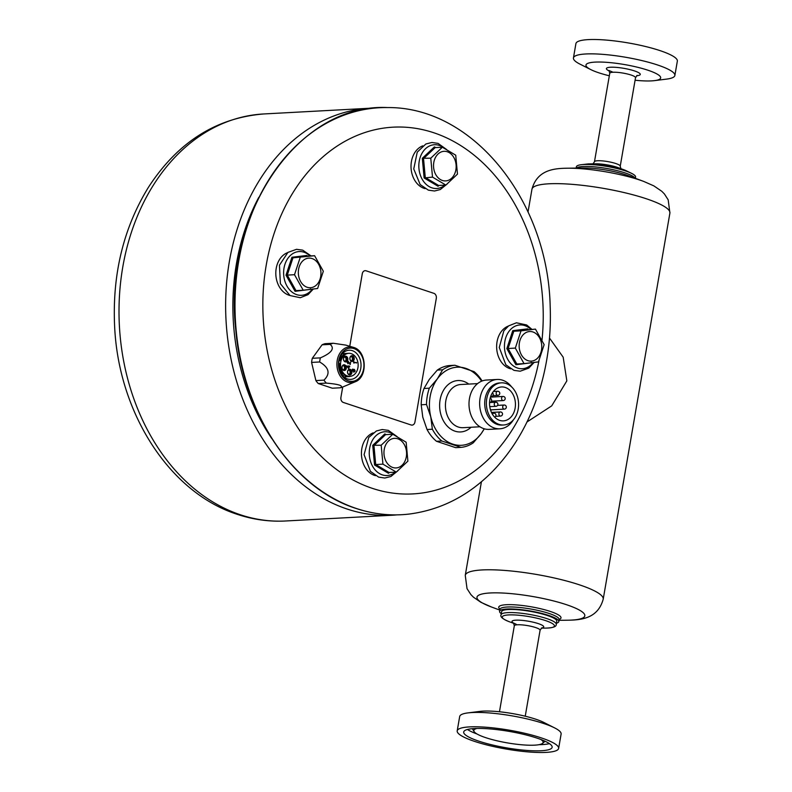 <?xml version="1.0" encoding="UTF-8"?>
<svg xmlns="http://www.w3.org/2000/svg" width="792" height="792" viewBox="0 0 792 792"><rect width="100%" height="100%" fill="white"/><g stroke="black" fill="none" stroke-linecap="round" stroke-linejoin="round"><path stroke-width="1.19" d="M558.637 748.4L561.112 734.045A51.47 9.563 -170.2 0 0 554.568 727.868L543.748 722.403A37.887 7.039 -170.2 0 0 479.952 711.384L467.914 712.899A51.47 9.563 -170.2 0 0 459.687 716.522L457.202 730.877A51.47 9.563 -170.2 0 0 459.964 734.818A51.47 9.563 -170.2 0 0 515.523 750.499A51.47 9.563 -170.2 0 0 558.637 748.4A51.47 9.563 -170.2 0 0 509.543 730.214A51.47 9.563 -170.2 0 0 457.202 730.877M554.568 727.868A51.47 9.563 -170.2 0 0 467.914 712.899M466.102 735.431A44.877 8.346 -170.2 0 0 514.553 749.103A44.877 8.346 -170.2 0 0 552.143 747.272A44.877 8.346 -170.2 0 0 509.335 731.422A44.877 8.346 -170.2 0 0 463.696 731.996A44.877 8.346 -170.2 0 0 466.102 735.431M476.942 728.432A35.165 6.534 -170.2 0 0 474.081 731.561A35.165 6.534 -170.2 0 0 475.705 733.154A35.165 6.534 -170.2 0 0 510.919 743.47A35.165 6.534 -170.2 0 0 542.51 743.381A35.165 6.534 -170.2 0 0 540.857 739.471M609.315 75.784A37.887 7.039 9.8 0 1 590.802 69.597A37.887 7.039 9.8 0 1 607.969 62.429A37.887 7.039 9.8 0 1 658.637 75.042A37.887 7.039 9.8 0 1 654.608 80.616A37.887 7.039 9.8 0 1 635.085 80.239M590.802 69.597L579.982 64.132A51.47 9.563 9.8 0 1 573.438 57.955A51.47 9.563 9.8 0 1 616.552 55.856A51.47 9.563 9.8 0 1 672.111 71.537A51.47 9.563 9.8 0 1 674.863 75.478A51.47 9.563 9.8 0 1 666.636 79.101L654.608 80.616M573.438 57.955L575.913 43.6A51.47 9.563 9.8 0 1 619.027 41.501A51.47 9.563 9.8 0 1 674.586 57.182A51.47 9.563 9.8 0 1 677.348 61.123L674.863 75.478M501.603 611.691A27.997 5.207 9.8 0 1 530.086 611.325A27.997 5.207 9.8 0 1 556.786 621.215L556.251 624.324A27.997 5.207 -170.2 0 0 538.728 616.315A27.997 5.207 -170.2 0 0 507.801 612.622A27.997 5.207 -170.2 0 0 501.069 614.79L501.603 611.691M501.257 613.691A30.056 5.584 9.8 0 1 499.584 611.335A30.056 5.584 9.8 0 1 530.145 610.949A30.056 5.584 9.8 0 1 558.815 621.572A30.056 5.584 9.8 0 1 556.439 623.225M576.14 168.092L576.358 166.845A30.056 5.584 9.8 0 1 606.929 166.449A30.056 5.584 9.8 0 1 635.59 177.071L635.372 178.319M375.081 108.049A203.801 155.44 86.9 0 0 370.25 108.217A203.801 155.44 86.9 0 0 226.017 320.097A203.801 155.44 86.9 0 0 392.208 515.236A203.801 155.44 86.9 0 0 397.03 514.869M271.775 438.55A194.337 148.213 -93.1 0 1 258.756 197.406M526.997 421.968L551.717 405.86L566.844 380.863L563.171 357.182L549.499 338.036M348.728 369.993A2.267 1.723 -93.1 0 1 350.104 372.101A2.267 1.723 -93.1 0 1 348.965 374.339M344.659 356.935A2.267 1.723 -93.1 0 1 346.035 359.043A2.267 1.723 -93.1 0 1 344.896 361.291M343.174 365.508A2.267 1.723 -93.1 0 1 344.55 367.617A2.267 1.723 -93.1 0 1 343.411 369.864M351.064 356.43A2.267 1.723 -93.1 0 1 352.44 358.538A2.267 1.723 -93.1 0 1 351.302 360.786M342.332 375.269L344.51 375.151A10.296 7.851 86.9 0 0 348.906 376.606A10.296 7.851 86.9 0 0 350.549 376.289M347.421 375.992A11.524 8.791 86.9 0 0 349.965 376.349A11.524 8.791 86.9 0 0 358.123 364.36A11.524 8.791 86.9 0 0 348.728 353.321A11.524 8.791 86.9 0 0 340.57 363.627A11.524 8.791 86.9 0 0 347.421 375.992M344.51 375.151A11.524 8.791 86.9 0 0 346.352 376.052A11.524 8.791 86.9 0 0 348.906 376.398L349.965 376.349M342.322 353.767L346.5 353.539A11.524 8.791 86.9 0 0 340.015 360.608L339.085 360.667M338.738 363.548L339.52 363.508A11.524 8.791 86.9 0 0 342.986 373.883L341.401 373.973M338.986 361.182A14.612 11.147 -93.1 0 1 349.094 350.212A14.612 11.147 -93.1 0 1 360.766 368.419A14.612 11.147 -93.1 0 1 350.668 379.398A14.612 11.147 -93.1 0 1 338.986 361.182M353.578 347.411A17.919 13.662 86.9 0 0 353.222 347.302L345.817 345.114L333.224 343.243L325.156 343.678A22.641 17.275 86.9 0 0 322.067 344.817L312.305 358.301A22.641 17.275 86.9 0 0 311.593 362.419L315.889 380.576A22.641 17.275 86.9 0 0 318.275 383.536L332.333 388.209L340.402 387.773A22.641 17.275 86.9 0 0 342.5 387.09L355.083 381.843C368.042 377.447 366.884 350.856 353.598 347.421L353.222 347.302A17.919 13.662 86.9 0 0 337.234 360.33A17.919 13.662 86.9 0 0 341.481 377.774A17.919 13.662 86.9 0 0 355.083 381.843M363.627 368.864A16.672 12.721 86.9 0 0 347.411 348.688A16.672 12.721 86.9 0 0 342.58 376.645A16.672 12.721 86.9 0 0 363.627 368.864M312.305 358.301L320.374 357.875A22.641 17.275 86.9 0 0 319.948 359.905A22.641 17.275 86.9 0 0 319.661 361.984L311.593 362.419M315.889 380.576L323.958 380.14A22.641 17.275 86.9 0 0 326.344 383.1L318.275 383.536M333.224 343.243A22.641 17.275 86.9 0 0 330.135 344.381L322.067 344.817M330.135 344.381C334.937 348.45 331.68 352.945 320.374 357.875M319.661 361.984C329.145 367.597 330.581 373.656 323.958 380.14M326.344 383.1C339.075 384.229 343.768 385.783 340.402 387.773M339.52 363.508A10.296 7.851 86.9 0 0 342.986 373.883M340.015 360.608A10.296 7.851 -93.1 0 1 346.5 353.539M353.46 361.687L355.984 362.835M353.44 361.805L356.489 363.003L354.083 362.201L354.004 363.211L353.44 361.805M356.034 362.538L356.568 362.508M347.143 362.36L347.807 361.786L347.143 362.36L348.025 363.805L347.361 362.211L347.926 361.281L348.51 361.855M348.173 361.221L349.955 363.825L350.658 361.993L350.203 364.627L348.332 361.756L347.678 362.33L348.153 363.31M348.332 361.756L347.341 362.35M354.608 371.102L353.529 372.082M353.212 369.923L354.42 369.409L353.895 369.438L354.479 370.003M352.48 369.181L353.004 369.933M351.787 370.171L352.381 369.676L351.787 370.171L352.202 371.141M353.806 369.963L353.074 370.547L353.955 369.953M352.747 371.052L352.014 370.052L353.004 369.151L353.539 369.904L354.42 369.409L355.143 371.072L354.064 372.052L354.836 370.963L354.331 369.933L353.262 370.715L352.915 369.646L352.222 371.082M354.093 371.547L354.836 370.963M354.331 369.933L353.301 370.537M352.915 369.646L351.995 370.161M348.589 366.34L349.252 367.013M346.738 365.864L348.223 366.359L348.846 365.785L349.836 366.686L349.015 366.934L348.718 368.656L346.698 366.062L348.757 366.33M347.292 366.359L348.46 368.062L348.668 366.815L346.906 366.379M348.569 366.468L349.104 366.439M349.302 366.716L349.836 366.686M349.223 374.913A2.881 2.198 -93.1 0 1 348.094 370.102A2.881 2.198 -93.1 0 1 351.806 371.339A2.881 2.198 -93.1 0 1 349.223 374.913M345.154 361.855A2.881 2.198 -93.1 0 1 344.025 357.053A2.881 2.198 -93.1 0 1 347.738 358.291A2.881 2.198 -93.1 0 1 345.154 361.855M343.678 370.428A2.881 2.198 -93.1 0 1 342.54 365.627A2.881 2.198 -93.1 0 1 346.262 366.864A2.881 2.198 -93.1 0 1 343.678 370.428M351.569 361.36A2.881 2.198 -93.1 0 1 350.43 356.548A2.881 2.198 -93.1 0 1 354.153 357.786A2.881 2.198 -93.1 0 1 351.569 361.36M351.272 360.776A2.267 1.723 86.9 0 0 351.777 360.845A2.267 1.723 86.9 0 0 353.371 358.489A2.267 1.723 86.9 0 0 351.529 356.321A2.267 1.723 86.9 0 0 349.925 358.35A2.267 1.723 86.9 0 0 351.272 360.776M343.382 369.854A2.267 1.723 86.9 0 0 343.877 369.923A2.267 1.723 86.9 0 0 345.48 367.567A2.267 1.723 86.9 0 0 343.639 365.399A2.267 1.723 86.9 0 0 342.035 367.429A2.267 1.723 86.9 0 0 343.382 369.854M344.857 361.281A2.267 1.723 86.9 0 0 345.362 361.35A2.267 1.723 86.9 0 0 346.965 358.994A2.267 1.723 86.9 0 0 345.114 356.826A2.267 1.723 86.9 0 0 343.52 358.855A2.267 1.723 86.9 0 0 344.857 361.281M348.935 374.329A2.267 1.723 86.9 0 0 349.43 374.398A2.267 1.723 86.9 0 0 351.034 372.052A2.267 1.723 86.9 0 0 349.183 369.884A2.267 1.723 86.9 0 0 347.589 371.903A2.267 1.723 86.9 0 0 348.935 374.329M490.862 410.998A16.988 12.949 86.9 0 0 491.119 409.85M491.278 402.455A16.988 12.949 86.9 0 0 491.169 401.762M490.109 408.494A16.988 12.949 86.9 0 0 503.395 420.879A16.988 12.949 86.9 0 0 515.414 403.217A16.988 12.949 86.9 0 0 501.564 386.961A16.988 12.949 86.9 0 0 490.109 408.494M487.11 409.603A21.097 16.097 86.9 0 0 503.623 424.987A21.097 16.097 86.9 0 0 518.552 403.049A21.097 16.097 86.9 0 0 501.346 382.843A21.097 16.097 86.9 0 0 487.11 409.603M501.346 382.843L499.683 382.932A21.097 16.097 86.9 0 0 485.447 409.692A21.097 16.097 86.9 0 0 501.96 425.076L503.623 424.987M511.592 386.882A24.7 18.84 86.9 0 0 497.168 379.467A24.7 18.84 86.9 0 0 480.497 410.791A24.7 18.84 86.9 0 0 499.821 428.799A24.7 18.84 86.9 0 0 513.374 419.869M497.168 379.467L486.526 380.041A24.7 18.84 86.9 0 0 469.854 411.365A24.7 18.84 86.9 0 0 489.189 429.373L499.821 428.799M484.179 428.769A39.115 29.829 -93.1 0 1 481.239 433.57A39.115 29.829 -93.1 0 1 452.727 444.114A39.115 29.829 -93.1 0 1 430.769 416.8A39.115 29.829 -93.1 0 1 437.313 378.923A39.115 29.829 -93.1 0 1 465.815 368.379A39.115 29.829 -93.1 0 1 481.615 381.18M482.12 380.972A41.174 31.403 86.9 0 0 474.062 371.626L454.905 365.26L449.589 365.548A41.174 31.403 -93.1 0 0 437.313 370.092L442.629 369.805L437.313 378.923L429.333 388.189L424.007 388.476L429.333 379.358L437.313 370.092M454.905 365.26A41.174 31.403 86.9 0 0 442.629 369.805M460.974 447.371L455.657 447.658L436.501 441.293L441.827 441.005L460.974 447.371A41.174 31.403 86.9 0 0 473.25 442.827L481.239 433.57L484.328 428.809M421.195 404.781L426.512 404.494L430.769 416.8L432.363 429.234L427.046 429.521L422.789 417.226L421.195 404.781A41.174 31.403 -93.1 0 1 424.007 388.476M429.333 388.189A41.174 31.403 86.9 0 0 426.512 404.494M432.363 429.234A41.174 31.403 86.9 0 0 441.827 441.005M436.501 441.293A41.174 31.403 -93.1 0 1 427.046 429.521M490.149 398.218L490.377 398.297A2.059 1.574 -93.1 0 1 489.694 402.287L489.545 402.237M287.565 252.668A22.027 16.8 86.9 0 0 278.24 284.704A22.027 16.8 86.9 0 0 289.872 295.446M349.747 346.272L362.271 273.765A4.118 3.138 -93.1 0 1 365.112 270.676A4.118 3.138 -93.1 0 1 365.122 270.676L365.142 270.676A4.118 3.138 -93.1 0 1 366.053 270.795L433.927 293.357A4.118 3.138 -93.1 0 1 436.303 298.366L414.939 422.027A4.118 3.138 -93.1 0 1 412.097 425.116A4.118 3.138 -93.1 0 1 412.068 425.116A4.118 3.138 -93.1 0 1 411.157 424.997L343.282 402.435A4.118 3.138 -93.1 0 1 340.906 397.426L342.708 387.001M425.076 188.635A22.027 16.8 -93.1 0 1 411.315 170.557A22.027 16.8 -93.1 0 1 419.107 147.876A22.027 16.8 -93.1 0 1 422.77 145.847M510.701 368.844A22.027 16.8 -93.1 0 1 496.673 348.153A22.027 16.8 -93.1 0 1 508.385 326.066M375.497 475.665A22.027 16.8 -93.1 0 1 361.469 454.964A22.027 16.8 -93.1 0 1 373.19 432.877M298.406 274.27A14.82 11.306 86.9 0 0 316.434 285.031A14.82 11.306 86.9 0 0 314.087 259.479A14.82 11.306 86.9 0 0 298.406 274.27M303.217 290.218L295.99 290.615L287.278 275.081L292.971 257.826L314.612 255.717L323.334 271.24L317.632 288.496L303.217 290.218L294.505 274.695L300.198 257.44M291.931 257.252L292.971 257.826L307.385 256.103L306.92 255.46L307.385 256.103L306.92 255.46L291.931 257.252L286.011 275.19L294.505 274.695M307.385 256.103L314.612 255.717M286.011 275.19L295.07 291.327L310.118 289.427M295.07 291.327L295.96 290.615M310.405 288.892L310.058 289.535M396.624 467.894A14.82 11.306 86.9 0 0 404.316 444.599A14.82 11.306 86.9 0 0 384.863 446.926A14.82 11.306 86.9 0 0 396.624 467.894M396.287 472.111L389.05 472.497L375.705 464.528L382.932 464.142L381.19 445.213L392.802 434.254L406.147 442.223L407.89 461.152L396.287 472.111L382.932 464.142M386.179 434.61L384.813 433.927L372.735 445.322L381.19 445.213M372.735 445.322L374.547 465.003L388.436 473.289L389.456 472.478M374.547 465.003L375.705 464.528L373.953 445.599L385.565 434.64L392.802 434.254M389.05 472.497L388.436 473.289L389.05 472.497M385.565 434.64L384.813 433.927L385.565 434.64M541.708 344.985A14.82 11.306 86.9 0 0 523.68 334.224A14.82 11.306 86.9 0 0 526.027 359.776A14.82 11.306 86.9 0 0 541.708 344.985M544.154 344.639L538.461 361.894L524.047 363.617L515.325 348.084L521.027 330.838L535.442 329.116L544.154 344.639M528.214 329.502L527.749 328.858L528.214 329.502L527.749 328.858L512.761 330.65L506.84 348.589L515.899 364.726L516.82 364.003L508.098 348.48L513.8 331.224L535.442 329.116M516.79 364.013L524.047 363.617M515.899 364.726L530.937 362.825M506.84 348.589L515.325 348.084M512.761 330.65L513.8 331.224L521.027 330.838M531.234 362.281L530.888 362.934M443.49 151.361A14.82 11.306 86.9 0 0 435.798 174.656A14.82 11.306 86.9 0 0 455.252 172.329A14.82 11.306 86.9 0 0 443.49 151.361M445.866 185.081L438.629 185.467L425.274 177.497L423.532 158.568L435.145 147.619L442.372 147.223L455.727 155.192L457.469 174.121L445.866 185.081L432.511 177.111L430.769 158.182L442.372 147.223M435.758 147.579L434.392 146.906L422.314 158.291L430.769 158.182M422.314 158.291L424.126 177.972L438.016 186.259L439.035 185.447M424.126 177.972L432.511 177.111M435.145 147.619L434.392 146.906L435.145 147.619M438.629 185.467L438.016 186.259L438.629 185.467M365.142 270.676A4.118 3.138 -93.1 0 0 362.291 273.765L349.767 346.282M342.738 386.991L340.906 397.426M343.282 402.435L343.312 402.435A4.118 3.138 -93.1 0 1 340.936 397.426M343.312 402.435L411.157 424.997M412.097 425.116L412.068 425.116A4.118 3.138 -93.1 0 1 411.187 424.997M567.28 168.211L583.961 167.983A31.581 5.871 9.8 0 1 625.69 174.775A31.581 5.871 9.8 0 1 628.046 175.596L643.688 181.408A54.737 10.177 -170.2 0 0 639.609 179.972A54.737 10.177 -170.2 0 0 567.28 168.211C554.42 168.389 537.253 169.676 531.957 189.219A69.993 13.009 9.8 0 1 573.289 184.437A69.993 13.009 9.8 0 1 646.143 198.703A69.993 13.009 9.8 0 1 669.903 213.048L603.207 599.188A69.993 13.009 -170.2 0 0 579.437 584.833A69.993 13.009 -170.2 0 0 482.1 569.943A69.993 13.009 -170.2 0 0 465.26 575.358L481.427 481.764M467.468 729.472A44.877 8.346 -170.2 0 0 476.933 733.956M539.015 744.678A44.877 8.346 -170.2 0 0 549.43 743.629M592.812 164.102L594.465 161.756L609.761 73.26A13.068 2.425 9.8 0 1 618.423 72.458A13.068 2.425 9.8 0 1 634.818 76.705A13.068 2.425 9.8 0 1 635.521 77.705L637.174 75.369M636.629 75.725A17.186 3.198 -170.2 0 0 637.144 71.924A17.186 3.198 -170.2 0 0 617.79 67.508A17.186 3.198 -170.2 0 0 609.385 71.013M588.337 163.904L595.792 163.805A16.127 3 9.8 0 1 600.712 164.023A16.127 3 9.8 0 1 618.304 167.696L625.294 170.29A26.473 4.92 -170.2 0 0 596.416 164.261A26.473 4.92 -170.2 0 0 588.337 163.904L581.665 164.667M594.465 161.756A13.068 2.425 9.8 0 1 602.504 160.895A13.068 2.425 9.8 0 1 620.235 166.211L621.007 168.973M513.869 623.423L509.266 621.71A26.473 4.92 9.8 0 1 508.613 614.929A26.473 4.92 9.8 0 1 546.401 620.888A26.473 4.92 9.8 0 1 546.213 628.096C553.222 627.838 556.568 626.581 556.251 624.324M541.56 627.987A16.127 3 -170.2 0 0 537.144 623.245A16.127 3 -170.2 0 0 515.849 620.176A16.127 3 -170.2 0 0 513.681 623.175M541.738 627.898L540.085 630.244A13.068 2.425 -170.2 0 0 531.897 626.502A13.068 2.425 -170.2 0 0 517.463 624.779A13.068 2.425 -170.2 0 0 514.315 625.789L499.465 711.761M465.26 575.358L467.032 588.654L470.854 594.554L473.467 597.198L480.952 602.336L491.486 607.009A54.737 10.177 9.8 0 1 492.05 592.891A54.737 10.177 9.8 0 1 566.26 604.623A54.737 10.177 9.8 0 1 571.685 620.077A54.737 10.177 9.8 0 1 567.894 620.205C581.546 620.007 597.92 618.433 603.207 599.188M499.96 609.206A31.581 5.871 9.8 0 1 513.107 604.722A31.581 5.871 9.8 0 1 550.272 611.434A31.581 5.871 9.8 0 1 559.202 619.423M499.584 611.335L499.92 609.345A30.056 5.584 9.8 0 1 517.671 607.296A30.056 5.584 9.8 0 1 548.955 613.414A30.056 5.584 9.8 0 1 559.162 619.572L559.172 619.294M576.467 168.082A30.056 5.584 9.8 0 1 595.782 166.964A30.056 5.584 9.8 0 1 625.046 172.904A30.056 5.584 9.8 0 1 635.065 178.21M263.617 113.969A203.801 155.44 86.9 0 0 119.444 296.208A203.801 155.44 86.9 0 0 240.511 514.81A203.801 155.44 86.9 0 0 285.575 520.987C269.31 521.839 253.291 519.641 237.521 514.414C169.448 492.822 118.661 412.78 114.652 326.908C112.117 274.695 123.374 228.165 148.421 187.318C177.576 142.352 215.978 117.899 263.617 113.969L370.25 108.217M354.004 348.549A16.711 12.751 86.9 0 0 339.025 369.24A16.711 12.751 86.9 0 0 360.588 376.408A16.711 12.751 86.9 0 0 354.004 348.549M477.586 383.615L460.766 384.516A21.612 16.483 86.9 0 0 457.014 385.298A21.612 16.483 86.9 0 0 446.183 411.929A21.612 16.483 86.9 0 0 463.092 427.69L479.912 426.779M468.745 384.09A25.73 19.622 86.9 0 0 453.41 381.487A25.73 19.622 86.9 0 0 441.788 417.295A25.73 19.622 86.9 0 0 471.072 427.254M494.337 404.831A2.059 1.574 86.9 0 0 495.95 406.326A2.059 2.059 0 0 0 496.485 402.316A2.059 2.059 0 0 0 495.723 402.217A2.059 1.574 86.9 0 0 494.337 404.831M496.178 402.277A2.059 1.574 86.9 0 0 495.723 402.217L489.535 402.554M502.732 406.563A2.059 1.574 86.9 0 0 504.385 409.137A2.059 2.059 0 0 0 504.92 405.128A2.059 2.059 0 0 0 504.157 405.019A2.059 1.574 86.9 0 0 502.732 406.563M504.613 405.088A2.059 1.574 86.9 0 0 504.157 405.019L497.574 405.375M501.811 399.554A2.059 1.574 86.9 0 0 503.247 400.564A2.059 2.059 0 0 0 503.791 396.554A2.059 2.059 0 0 0 503.029 396.445A2.059 1.574 86.9 0 0 501.811 399.554M503.484 396.515A2.059 1.574 86.9 0 0 503.029 396.445L490.456 397.129M498.069 391.317A2.059 1.574 86.9 0 0 497.386 395.307A2.059 1.574 86.9 0 0 497.841 395.366A2.059 2.059 0 0 0 498.376 391.357A2.059 2.059 0 0 0 497.614 391.258L493.376 391.486M490.674 396.455A2.059 1.574 86.9 0 0 492.05 396.307M494.287 413.246A2.059 1.574 86.9 0 0 492.505 414.355M499.623 412.236A2.059 1.574 86.9 0 0 500.574 416.067A2.059 2.059 0 0 0 501.108 412.058A2.059 2.059 0 0 0 500.346 411.949A2.059 1.574 86.9 0 0 499.623 412.236M500.801 412.018A2.059 1.574 86.9 0 0 500.346 411.949L491.466 412.434M542.005 340.154A183.635 140.055 86.9 0 0 425.65 130.373A183.635 140.055 86.9 0 0 265.399 270.329A183.635 140.055 86.9 0 0 372.329 488.347A183.635 140.055 86.9 0 0 538.976 360.647M356.489 508.533A203.791 155.42 -93.1 0 1 235.778 284.754A203.791 155.42 -93.1 0 1 387.575 107.564C473.695 106.752 547.916 201.614 550.173 306.187C551.222 333.204 548.212 359.34 541.154 384.605C531.293 419.305 514.998 448.341 492.277 471.705C468.399 495.772 440.798 509.87 409.504 514.018A203.791 155.42 -93.1 0 1 356.489 508.533M312.345 289.159A21.919 16.711 -93.1 0 1 302.356 295.238A21.919 16.711 -93.1 0 1 283.744 275.418A21.919 16.711 -93.1 0 1 291.803 254.282A21.919 16.711 -93.1 0 1 310.048 255.965M395.327 472.161A21.919 16.711 -93.1 0 1 387.981 475.457A21.919 16.711 -93.1 0 1 369.617 448.44A21.919 16.711 -93.1 0 1 394.584 435.204M533.174 362.558A21.919 16.711 -93.1 0 1 506.187 355.964A21.919 16.711 -93.1 0 1 519.166 325.017A21.919 16.711 -93.1 0 1 530.868 329.353M444.906 185.13A21.919 16.711 -93.1 0 1 418.948 168.597A21.919 16.711 -93.1 0 1 433.551 144.807A21.919 16.711 -93.1 0 1 444.163 148.173M540.085 630.244L525.235 716.216M542.51 743.381L545.114 741.253M474.081 731.561L472.339 728.68M620.235 166.211L635.521 77.705M613.028 72.24L608.979 70.498L609.761 73.26M625.294 170.29L631.323 173.24M509.266 621.71C502.742 619.116 500.009 616.81 501.069 614.79M541.302 628.155L546.213 628.096M516.255 624.304L513.543 623.027L514.315 625.789M559.033 620.324L567.894 620.205M499.792 610.087L491.486 607.009M558.815 621.572L559.162 619.572M643.688 181.408L653.875 185.892L661.785 191.288L664.399 193.941L668.191 199.851L669.903 213.048M528.036 211.939L531.957 189.219M285.575 520.987L392.208 515.236M348.906 376.606L343.877 376.883M342.411 353.658L348.728 353.321M347.638 361.766L348.173 361.736M353.697 371.577L354.232 371.547M353.608 369.933L354.143 369.904M352.232 369.656L352.757 369.626M489.545 402.376L490.149 402.346M489.753 406.662L495.95 406.326M490.585 409.88L504.385 409.137M491.466 401.197L503.247 400.564M492.961 395.634L497.841 395.366M490.614 396.634L491.317 396.594A2.059 2.059 0 0 0 492.396 392.862M490.585 410.197A2.059 2.059 0 0 0 490.189 408.82M491.891 413.285L493.832 413.177A2.059 2.059 0 0 1 494.673 417.156M495.683 416.325L500.574 416.067M387.575 107.564C298.059 102.93 222.235 214.583 235.838 330.333C242.857 413.919 293.357 488.783 356.271 508.513C373.864 514.325 391.604 516.166 409.504 514.018M313.305 289.04L308.029 294.664L300.277 297.723L290.04 295.555L280.388 283.694L279.447 265.201L287.922 252.4L296.525 249.312L302.683 250.143L311.038 255.905M397.851 470.785L390.842 476.527L384.793 478.031L378.635 477.121L370.408 471.359L364.082 454.638L368.755 437.471L376.408 430.967L382.17 429.521L388.327 430.363L397.02 436.541M534.135 362.439L528.789 368.112L520.186 371.21L514.028 370.379L505.85 364.815L499.267 347.47L503.851 330.808L508.682 325.849L516.433 322.79L526.67 324.967L531.868 329.304M447.43 183.754L440.303 189.545L434.541 191.001L428.383 190.159L420.196 184.576L413.751 168.953L417.245 152.133L425.868 143.995L431.917 142.481L438.075 143.392L446.599 149.51"/></g></svg>
